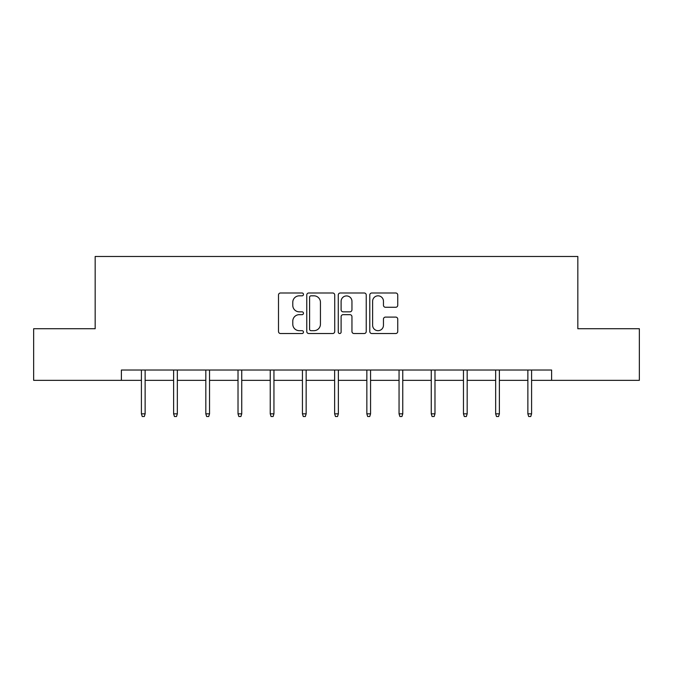 <?xml version="1.0" encoding="UTF-8"?>
<svg xmlns="http://www.w3.org/2000/svg" width="673" height="673" viewBox="0 0 673 673"><rect width="100%" height="100%" fill="white"/><g stroke="black" fill="none" stroke-linecap="round" stroke-linejoin="round"><path stroke-width="1.01" d="M303.473 294.412A1.422 1.422 0 0 0 302.051 292.991L280.523 292.991A2.027 2.027 0 0 0 278.496 295.018L278.496 331.495A2.027 2.027 0 0 0 280.523 333.522L302.051 333.522A1.422 1.422 0 0 0 303.473 332.1A1.422 1.422 0 0 0 302.051 330.679L299.266 330.679A6.486 6.486 0 0 1 292.78 324.201L292.78 321.156A6.486 6.486 0 0 1 299.266 314.67L302.051 314.67A1.422 1.422 0 0 0 303.473 313.256A1.422 1.422 0 0 0 302.051 311.835L299.266 311.835A6.486 6.486 0 0 1 292.78 305.349L292.78 302.312A6.486 6.486 0 0 1 299.266 295.826L302.051 295.826A1.422 1.422 0 0 0 303.473 294.412M395.724 307.275A2.027 2.027 0 0 0 397.743 305.248L397.743 295.018A2.027 2.027 0 0 0 395.724 292.991L371.807 292.991A2.027 2.027 0 0 0 369.78 295.018L369.78 331.495A2.027 2.027 0 0 0 371.807 333.522L395.724 333.522A2.027 2.027 0 0 0 397.743 331.495L397.743 319.128A2.027 2.027 0 0 0 395.724 317.101L385.486 317.101A2.027 2.027 0 0 0 383.459 319.128L383.459 325.261A5.418 5.418 0 0 1 378.041 330.679A5.418 5.418 0 0 1 372.623 325.261L372.623 301.252A5.418 5.418 0 0 1 378.041 295.826A5.418 5.418 0 0 1 383.459 301.252L383.459 305.248A2.027 2.027 0 0 0 385.486 307.275L395.724 307.275M121.384 380.346L33.65 380.346L33.65 328.735L95.171 328.735L95.171 256.48L577.829 256.48L577.829 328.735L639.35 328.735L639.35 380.346L551.616 380.346L551.616 370.024L121.384 370.024L121.384 380.346L141.414 380.346M334.725 295.018A2.027 2.027 0 0 0 332.698 292.991L308.789 292.991A2.027 2.027 0 0 0 306.762 295.018L306.762 331.495A2.027 2.027 0 0 0 308.789 333.522L332.698 333.522A2.027 2.027 0 0 0 334.725 331.495L334.725 295.018M340.302 292.991L364.211 292.991A2.027 2.027 0 0 1 366.238 295.018L366.238 331.495A2.027 2.027 0 0 1 364.211 333.522L353.981 333.522A2.027 2.027 0 0 1 351.954 331.495L351.954 316.697A2.027 2.027 0 0 0 349.926 314.67L343.137 314.67A2.027 2.027 0 0 0 341.11 316.697L341.11 332.1A1.422 1.422 0 0 1 339.688 333.522A1.422 1.422 0 0 1 338.275 332.1L338.275 295.018A2.027 2.027 0 0 1 340.302 292.991M145.132 380.346L173.617 380.346M177.336 380.346L205.82 380.346M209.539 380.346L238.023 380.346M241.742 380.346L270.235 380.346M273.945 380.346L302.438 380.346M306.156 380.346L334.641 380.346M338.359 380.346L366.844 380.346M370.562 380.346L399.055 380.346M402.765 380.346L431.258 380.346M434.977 380.346L463.461 380.346M467.18 380.346L495.665 380.346M499.383 380.346L527.868 380.346M531.586 380.346L551.616 380.346M311.019 295.826A1.422 1.422 0 0 0 309.597 297.247L309.597 329.265A1.422 1.422 0 0 0 311.019 330.679L313.954 330.679A6.486 6.486 0 0 0 320.441 324.201L320.441 302.312A6.486 6.486 0 0 0 313.954 295.826L311.019 295.826M351.954 301.353A5.418 5.418 0 0 0 346.528 295.927A5.418 5.418 0 0 0 341.11 301.353L341.11 309.807A2.027 2.027 0 0 0 343.137 311.835L349.926 311.835A2.027 2.027 0 0 0 351.954 309.807L351.954 301.353M141.414 413.836L142.239 416.52L144.3 416.52L145.132 413.836L141.414 413.836L141.414 370.024M145.132 413.836L145.132 370.024M173.617 413.836L174.442 416.52L176.511 416.52L177.336 413.836L173.617 413.836L173.617 370.024M177.336 413.836L177.336 370.024M205.82 413.836L206.645 416.52L208.714 416.52L209.539 413.836L205.82 413.836L205.82 370.024M209.539 413.836L209.539 370.024M238.023 413.836L238.856 416.52L240.917 416.52L241.742 413.836L238.023 413.836L238.023 370.024M241.742 413.836L241.742 370.024M270.235 413.836L271.059 416.52L273.12 416.52L273.945 413.836L270.235 413.836L270.235 370.024M273.945 413.836L273.945 370.024M302.438 413.836L303.262 416.52L305.323 416.52L306.156 413.836L302.438 413.836L302.438 370.024M306.156 413.836L306.156 370.024M334.641 413.836L335.465 416.52L337.535 416.52L338.359 413.836L334.641 413.836L334.641 370.024M338.359 413.836L338.359 370.024M366.844 413.836L367.677 416.52L369.738 416.52L370.562 413.836L366.844 413.836L366.844 370.024M370.562 413.836L370.562 370.024M399.055 413.836L399.88 416.52L401.941 416.52L402.765 413.836L399.055 413.836L399.055 370.024M402.765 413.836L402.765 370.024M431.258 413.836L432.083 416.52L434.144 416.52L434.977 413.836L431.258 413.836L431.258 370.024M434.977 413.836L434.977 370.024M463.461 413.836L464.286 416.52L466.355 416.52L467.18 413.836L463.461 413.836L463.461 370.024M467.18 413.836L467.18 370.024M495.665 413.836L496.489 416.52L498.558 416.52L499.383 413.836L495.665 413.836L495.665 370.024M499.383 413.836L499.383 370.024M527.868 413.836L528.7 416.52L530.761 416.52L531.586 413.836L527.868 413.836L527.868 370.024M531.586 413.836L531.586 370.024"/></g></svg>
